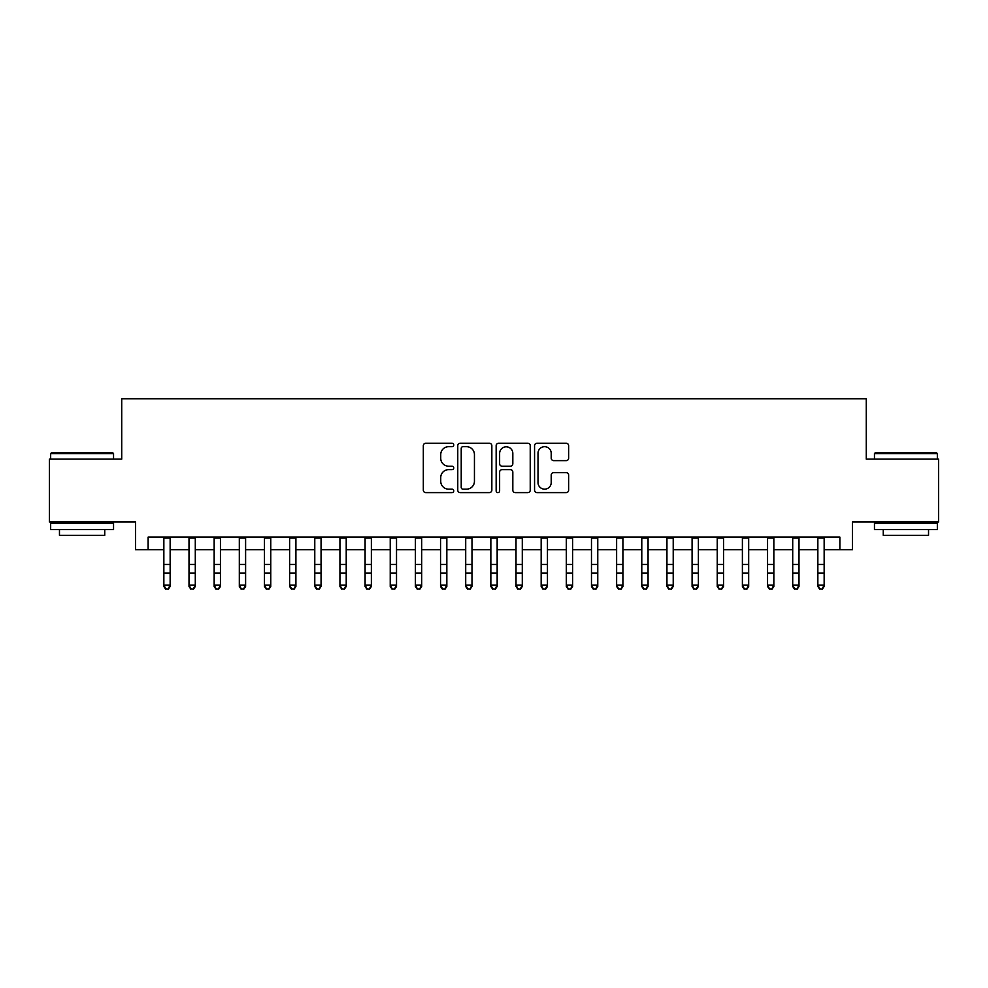 <?xml version="1.0" encoding="UTF-8"?>
<svg xmlns="http://www.w3.org/2000/svg" width="988" height="988" viewBox="0 0 988 988"><rect width="100%" height="100%" fill="white"/><g stroke="black" fill="none" stroke-linecap="round" stroke-linejoin="round"><path stroke-width="1.48" d="M453.751 444.958A1.729 1.729 0 0 0 452.022 443.229L425.791 443.229A2.47 2.47 0 0 0 423.321 445.699L423.321 490.147A2.47 2.47 0 0 0 425.791 492.617L452.022 492.617A1.729 1.729 0 0 0 453.751 490.888A1.729 1.729 0 0 0 452.022 489.159L448.626 489.159A7.904 7.904 0 0 1 440.734 481.255L440.734 477.55A7.904 7.904 0 0 1 448.626 469.646L452.022 469.646A1.729 1.729 0 0 0 453.751 467.929A1.729 1.729 0 0 0 452.022 466.2L448.626 466.2A7.904 7.904 0 0 1 440.734 458.296L440.734 454.591A7.904 7.904 0 0 1 448.626 446.687L452.022 446.687A1.729 1.729 0 0 0 453.751 444.958M566.161 460.643A2.47 2.47 0 0 0 568.631 458.173L568.631 445.699A2.47 2.47 0 0 0 566.161 443.229L537.027 443.229A2.47 2.47 0 0 0 534.557 445.699L534.557 490.147A2.47 2.47 0 0 0 537.027 492.617L566.161 492.617A2.47 2.47 0 0 0 568.631 490.147L568.631 475.08A2.47 2.47 0 0 0 566.161 472.61L553.688 472.61A2.47 2.47 0 0 0 551.218 475.08L551.218 482.552A6.607 6.607 0 0 1 544.61 489.159A6.607 6.607 0 0 1 538.015 482.552L538.015 453.294A6.607 6.607 0 0 1 544.61 446.687A6.607 6.607 0 0 1 551.218 453.294L551.218 458.173A2.47 2.47 0 0 0 553.688 460.643L566.161 460.643M148.126 549.674L148.126 537.101L839.874 537.101L839.874 549.674L852.446 549.674L852.446 522.01L938.6 522.01L938.6 459.124L866.278 459.124L866.278 398.744L121.722 398.744L121.722 459.124L49.4 459.124L49.4 522.01L135.554 522.01L135.554 549.674L163.847 549.674M491.839 445.699A2.47 2.47 0 0 0 489.369 443.229L460.235 443.229A2.47 2.47 0 0 0 457.765 445.699L457.765 490.147A2.47 2.47 0 0 0 460.235 492.617L489.369 492.617A2.47 2.47 0 0 0 491.839 490.147L491.839 445.699M498.631 443.229L527.765 443.229A2.47 2.47 0 0 1 530.235 445.699L530.235 490.147A2.47 2.47 0 0 1 527.765 492.617L515.291 492.617A2.47 2.47 0 0 1 512.821 490.147L512.821 472.116A2.47 2.47 0 0 0 510.351 469.646L502.089 469.646A2.47 2.47 0 0 0 499.619 472.116L499.619 490.888A1.729 1.729 0 0 1 497.89 492.617A1.729 1.729 0 0 1 496.161 490.888L496.161 445.699A2.47 2.47 0 0 1 498.631 443.229M170.146 549.674L189.004 549.674M195.291 549.674L214.161 549.674M220.448 549.674L239.318 549.674M245.604 549.674L264.463 549.674M270.761 549.674L289.62 549.674M295.906 549.674L314.777 549.674M321.063 549.674L339.934 549.674M346.22 549.674L365.091 549.674M371.377 549.674L390.235 549.674M396.521 549.674L415.392 549.674M421.678 549.674L440.549 549.674M446.835 549.674L465.706 549.674M471.992 549.674L490.851 549.674M497.149 549.674L516.008 549.674M522.294 549.674L541.165 549.674M547.451 549.674L566.322 549.674M572.608 549.674L591.479 549.674M597.765 549.674L616.623 549.674M622.909 549.674L641.78 549.674M648.066 549.674L666.937 549.674M673.223 549.674L692.094 549.674M698.38 549.674L717.239 549.674M723.537 549.674L742.396 549.674M748.682 549.674L767.553 549.674M773.839 549.674L792.709 549.674M798.996 549.674L817.854 549.674M824.153 549.674L839.874 549.674M462.952 446.687A1.729 1.729 0 0 0 461.223 448.416L461.223 487.43A1.729 1.729 0 0 0 462.952 489.159L466.534 489.159A7.904 7.904 0 0 0 474.438 481.255L474.438 454.591A7.904 7.904 0 0 0 466.534 446.687L462.952 446.687M512.821 453.418A6.607 6.607 0 0 0 506.226 446.811A6.607 6.607 0 0 0 499.619 453.418L499.619 463.73A2.47 2.47 0 0 0 502.089 466.2L510.351 466.2A2.47 2.47 0 0 0 512.821 463.73L512.821 453.418M170.146 537.101L170.146 586.477L168.256 589.256L165.737 588.687L168.256 589.256M163.847 537.101L163.847 585.081L170.146 585.081L168.256 588.687M165.737 589.256L163.847 586.477L163.847 585.081L165.737 588.687M51.413 452.825L112.793 452.825L113.546 453.591L50.66 453.591L51.413 452.825M82.103 529.556L50.66 529.556L50.66 523.257L113.546 523.257L113.546 529.556L82.103 529.556M104.74 529.556L104.74 535.335L59.465 535.335L59.465 529.556M875.207 452.825L936.587 452.825L937.34 453.591L874.454 453.591L875.207 452.825M905.897 529.556L874.454 529.556L874.454 523.257L937.34 523.257L937.34 529.556L905.897 529.556M928.535 529.556L928.535 535.335L883.26 535.335L883.26 529.556M195.291 537.101L195.291 586.477L193.413 589.256L190.894 588.687L193.413 589.256M189.004 537.101L189.004 585.081L195.291 585.081L193.413 588.687M190.894 589.256L189.004 586.477L189.004 585.081L190.894 588.687M220.448 537.101L220.448 586.477L218.558 589.256L216.051 588.687L218.558 589.256M214.161 537.101L214.161 585.081L220.448 585.081L218.558 588.687M216.051 589.256L214.161 586.477L214.161 585.081L216.051 588.687M245.604 537.101L245.604 586.477L243.715 589.256L241.196 588.687L243.715 589.256M239.318 537.101L239.318 585.081L245.604 585.081L243.715 588.687M241.196 589.256L239.318 586.477L239.318 585.081L241.196 588.687M270.761 537.101L270.761 586.477L268.872 589.256L266.352 588.687L268.872 589.256M264.463 537.101L264.463 585.081L270.761 585.081L268.872 588.687M266.352 589.256L264.463 586.477L264.463 585.081L266.352 588.687M295.906 537.101L295.906 586.477L294.029 589.256L291.509 588.687L294.029 589.256M289.62 537.101L289.62 585.081L295.906 585.081L294.029 588.687M291.509 589.256L289.62 586.477L289.62 585.081L291.509 588.687M321.063 537.101L321.063 586.477L319.173 589.256L316.666 588.687L319.173 589.256M314.777 537.101L314.777 585.081L321.063 585.081L319.173 588.687M316.666 589.256L314.777 586.477L314.777 585.081L316.666 588.687M346.22 537.101L346.22 586.477L344.33 589.256L341.823 588.687L344.33 589.256M339.934 537.101L339.934 585.081L346.22 585.081L344.33 588.687M341.823 589.256L339.934 586.477L339.934 585.081L341.823 588.687M371.377 537.101L371.377 586.477L369.487 589.256L366.968 588.687L369.487 589.256M365.091 537.101L365.091 585.081L371.377 585.081L369.487 588.687M366.968 589.256L365.091 586.477L365.091 585.081L366.968 588.687M396.521 537.101L396.521 586.477L394.644 589.256L392.125 588.687L394.644 589.256M390.235 537.101L390.235 585.081L396.521 585.081L394.644 588.687M392.125 589.256L390.235 586.477L390.235 585.081L392.125 588.687M421.678 537.101L421.678 586.477L419.801 589.256L417.282 588.687L419.801 589.256M415.392 537.101L415.392 585.081L421.678 585.081L419.801 588.687M417.282 589.256L415.392 586.477L415.392 585.081L417.282 588.687M446.835 537.101L446.835 586.477L444.946 589.256L442.439 588.687L444.946 589.256M440.549 537.101L440.549 585.081L446.835 585.081L444.946 588.687M442.439 589.256L440.549 586.477L440.549 585.081L442.439 588.687M471.992 537.101L471.992 586.477L470.103 589.256L467.583 588.687L470.103 589.256M465.706 537.101L465.706 585.081L471.992 585.081L470.103 588.687M467.583 589.256L465.706 586.477L465.706 585.081L467.583 588.687M497.149 537.101L497.149 586.477L495.26 589.256L492.74 588.687L495.26 589.256M490.851 537.101L490.851 585.081L497.149 585.081L495.26 588.687M492.74 589.256L490.851 586.477L490.851 585.081L492.74 588.687M522.294 537.101L522.294 586.477L520.417 589.256L517.897 588.687L520.417 589.256M516.008 537.101L516.008 585.081L522.294 585.081L520.417 588.687M517.897 589.256L516.008 586.477L516.008 585.081L517.897 588.687M547.451 537.101L547.451 586.477L545.561 589.256L543.054 588.687L545.561 589.256M541.165 537.101L541.165 585.081L547.451 585.081L545.561 588.687M543.054 589.256L541.165 586.477L541.165 585.081L543.054 588.687M572.608 537.101L572.608 586.477L570.718 589.256L568.199 588.687L570.718 589.256M566.322 537.101L566.322 585.081L572.608 585.081L570.718 588.687M568.199 589.256L566.322 586.477L566.322 585.081L568.199 588.687M597.765 537.101L597.765 586.477L595.875 589.256L593.356 588.687L595.875 589.256M591.479 537.101L591.479 585.081L597.765 585.081L595.875 588.687M593.356 589.256L591.479 586.477L591.479 585.081L593.356 588.687M622.909 537.101L622.909 586.477L621.032 589.256L618.513 588.687L621.032 589.256M616.623 537.101L616.623 585.081L622.909 585.081L621.032 588.687M618.513 589.256L616.623 586.477L616.623 585.081L618.513 588.687M648.066 537.101L648.066 586.477L646.177 589.256L643.67 588.687L646.177 589.256M641.78 537.101L641.78 585.081L648.066 585.081L646.177 588.687M643.67 589.256L641.78 586.477L641.78 585.081L643.67 588.687M673.223 537.101L673.223 586.477L671.334 589.256L668.827 588.687L671.334 589.256M666.937 537.101L666.937 585.081L673.223 585.081L671.334 588.687M668.827 589.256L666.937 586.477L666.937 585.081L668.827 588.687M698.38 537.101L698.38 586.477L696.491 589.256L693.971 588.687L696.491 589.256M692.094 537.101L692.094 585.081L698.38 585.081L696.491 588.687M693.971 589.256L692.094 586.477L692.094 585.081L693.971 588.687M723.537 537.101L723.537 586.477L721.648 589.256L719.128 588.687L721.648 589.256M717.239 537.101L717.239 585.081L723.537 585.081L721.648 588.687M719.128 589.256L717.239 586.477L717.239 585.081L719.128 588.687M748.682 537.101L748.682 586.477L746.805 589.256L744.285 588.687L746.805 589.256M742.396 537.101L742.396 585.081L748.682 585.081L746.805 588.687M744.285 589.256L742.396 586.477L742.396 585.081L744.285 588.687M773.839 537.101L773.839 586.477L771.949 589.256L769.442 588.687L771.949 589.256M767.553 537.101L767.553 585.081L773.839 585.081L771.949 588.687M769.442 589.256L767.553 586.477L767.553 585.081L769.442 588.687M798.996 537.101L798.996 586.477L797.106 589.256L794.587 588.687L797.106 589.256M792.709 537.101L792.709 585.081L798.996 585.081L797.106 588.687M794.587 589.256L792.709 586.477L792.709 585.081L794.587 588.687M824.153 537.101L824.153 586.477L822.263 589.256L819.744 588.687L822.263 589.256M817.854 537.101L817.854 585.081L824.153 585.081L822.263 588.687M819.744 589.256L817.854 586.477L817.854 585.081L819.744 588.687M170.146 564.469L163.847 564.469M170.146 573.089L163.847 573.089M170.146 537.917L163.847 537.917M195.291 564.469L189.004 564.469M195.291 573.089L189.004 573.089M195.291 537.917L189.004 537.917M220.448 564.469L214.161 564.469M220.448 573.089L214.161 573.089M220.448 537.917L214.161 537.917M245.604 564.469L239.318 564.469M245.604 573.089L239.318 573.089M245.604 537.917L239.318 537.917M270.761 564.469L264.463 564.469M270.761 573.089L264.463 573.089M270.761 537.917L264.463 537.917M295.906 564.469L289.62 564.469M295.906 573.089L289.62 573.089M295.906 537.917L289.62 537.917M321.063 564.469L314.777 564.469M321.063 573.089L314.777 573.089M321.063 537.917L314.777 537.917M346.22 564.469L339.934 564.469M346.22 573.089L339.934 573.089M346.22 537.917L339.934 537.917M371.377 564.469L365.091 564.469M371.377 573.089L365.091 573.089M371.377 537.917L365.091 537.917M396.521 564.469L390.235 564.469M396.521 573.089L390.235 573.089M396.521 537.917L390.235 537.917M421.678 564.469L415.392 564.469M421.678 573.089L415.392 573.089M421.678 537.917L415.392 537.917M446.835 564.469L440.549 564.469M446.835 573.089L440.549 573.089M446.835 537.917L440.549 537.917M471.992 564.469L465.706 564.469M471.992 573.089L465.706 573.089M471.992 537.917L465.706 537.917M497.149 564.469L490.851 564.469M497.149 573.089L490.851 573.089M497.149 537.917L490.851 537.917M522.294 564.469L516.008 564.469M522.294 573.089L516.008 573.089M522.294 537.917L516.008 537.917M547.451 564.469L541.165 564.469M547.451 573.089L541.165 573.089M547.451 537.917L541.165 537.917M572.608 564.469L566.322 564.469M572.608 573.089L566.322 573.089M572.608 537.917L566.322 537.917M597.765 564.469L591.479 564.469M597.765 573.089L591.479 573.089M597.765 537.917L591.479 537.917M622.909 564.469L616.623 564.469M622.909 573.089L616.623 573.089M622.909 537.917L616.623 537.917M648.066 564.469L641.78 564.469M648.066 573.089L641.78 573.089M648.066 537.917L641.78 537.917M673.223 564.469L666.937 564.469M673.223 573.089L666.937 573.089M673.223 537.917L666.937 537.917M698.38 564.469L692.094 564.469M698.38 573.089L692.094 573.089M698.38 537.917L692.094 537.917M723.537 564.469L717.239 564.469M723.537 573.089L717.239 573.089M723.537 537.917L717.239 537.917M748.682 564.469L742.396 564.469M748.682 573.089L742.396 573.089M748.682 537.917L742.396 537.917M773.839 564.469L767.553 564.469M773.839 573.089L767.553 573.089M773.839 537.917L767.553 537.917M798.996 564.469L792.709 564.469M798.996 573.089L792.709 573.089M798.996 537.917L792.709 537.917M824.153 564.469L817.854 564.469M824.153 573.089L817.854 573.089M824.153 537.917L817.854 537.917M50.66 459.124L50.66 453.591M64.998 523.257L64.998 522.01M99.208 523.257L99.208 522.01M113.546 459.124L113.546 453.591M874.454 459.124L874.454 453.591M888.792 523.257L888.792 522.01M923.002 523.257L923.002 522.01M937.34 459.124L937.34 453.591"/></g></svg>
